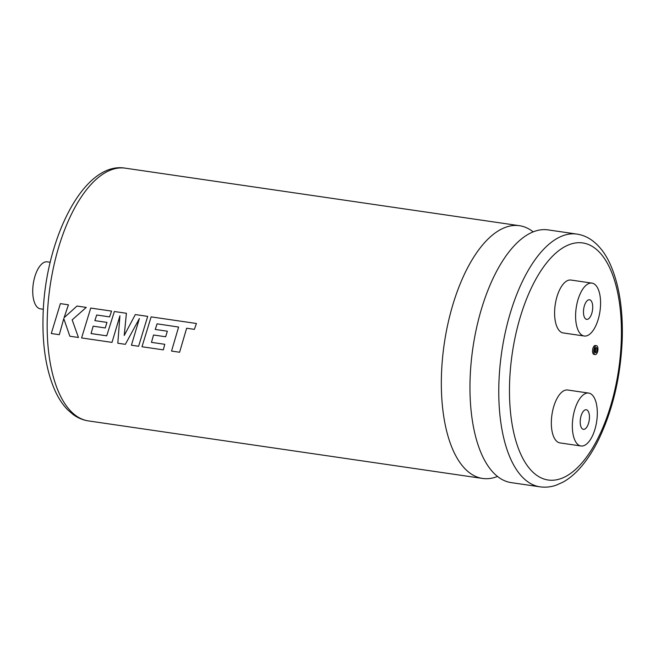 <?xml version="1.0" encoding="UTF-8"?>
<svg xmlns="http://www.w3.org/2000/svg" width="655" height="655" viewBox="0 0 655 655"><rect width="100%" height="100%" fill="white"/><g stroke="black" fill="none" stroke-linecap="round" stroke-linejoin="round"><path stroke-width="0.98" d="M497.481 476.447A127.709 57.37 -81.7 0 1 497.325 476.512A127.709 57.37 -81.7 0 1 482.571 478.445A127.709 57.37 -81.7 0 1 441.445 375.593A127.709 57.37 -81.7 0 1 504.71 227.637A127.709 57.37 -81.7 0 1 519.464 225.705A127.709 57.37 -81.7 0 1 533.186 231.878M595.575 347.838A2.62 1.179 -81.7 0 1 595.87 349.475A2.62 1.179 -81.7 0 1 594.937 352.259M597.09 349.655A2.62 1.179 98.3 0 0 596.246 347.543A2.62 1.179 98.3 0 0 594.642 350.622A2.62 1.179 98.3 0 0 595.485 352.734A2.62 1.179 98.3 0 0 597.09 349.655M593.774 350.965A4.495 2.022 98.3 0 0 595.215 354.584A4.495 2.022 98.3 0 0 597.966 349.311A4.495 2.022 98.3 0 0 596.517 345.693A4.495 2.022 98.3 0 0 593.774 350.965M596.517 345.693L595.289 345.512A4.495 2.022 98.3 0 0 592.546 350.785A4.495 2.022 98.3 0 0 593.995 354.404L595.215 354.584M580.215 421.353A9.899 4.446 -81.7 0 1 586.258 409.735A9.899 4.446 -81.7 0 1 589.451 417.71A9.899 4.446 -81.7 0 1 583.4 429.328A9.899 4.446 -81.7 0 1 580.215 421.353M597.294 414.607A26.732 12.011 -81.7 0 1 580.969 445.981A26.732 12.011 -81.7 0 1 572.364 424.456A26.732 12.011 -81.7 0 1 588.689 393.082A26.732 12.011 -81.7 0 1 597.294 414.607M588.689 393.082L567.688 390.012A26.732 12.011 98.3 0 0 551.354 421.386A26.732 12.011 98.3 0 0 559.968 442.911L580.969 445.981M592.709 307.744A9.899 4.446 98.3 0 0 589.525 299.769A9.899 4.446 98.3 0 0 583.474 311.387A9.899 4.446 98.3 0 0 586.667 319.362A9.899 4.446 98.3 0 0 592.709 307.744M511.203 482.62A127.709 57.37 -81.7 0 1 481.376 453.645A127.709 57.37 -81.7 0 1 470.077 379.769A127.709 57.37 -81.7 0 1 511.227 249.129A127.709 57.37 -81.7 0 1 533.342 231.813A127.709 57.37 -81.7 0 1 548.096 229.889L576.899 234.089A127.709 57.37 -81.7 0 0 498.881 383.977A127.709 57.37 -81.7 0 0 540.007 486.829L511.203 482.62M575.622 314.482A26.732 12.011 98.3 0 0 584.235 336.015A26.732 12.011 98.3 0 0 600.561 304.64A26.732 12.011 98.3 0 0 591.956 283.116A26.732 12.011 98.3 0 0 575.622 314.482M591.956 283.116L570.947 280.045A26.732 12.011 98.3 0 0 554.621 311.42A26.732 12.011 98.3 0 0 563.226 332.945L584.235 336.015M43.361 309.283L40.405 308.857A23.76 10.676 -81.7 0 1 32.75 289.715A23.76 10.676 -81.7 0 1 47.266 261.836L50.222 262.262M179.593 352.251L186.642 328.229L194.371 329.359L196.434 323.488L151.117 316.873L141.996 346.757L163.341 349.86L164.765 344.301L151.477 342.36L153.532 335L165.649 336.768L167.361 331.209L155.227 329.449L157.085 323.832L178.602 327.058L171.553 351.072L179.593 352.251L186.659 328.229M164.765 344.301L151.461 342.368L153.557 334.992M119.939 315.833L112.005 342.385L119.914 315.833L117.818 343.228L125.342 344.325L139.392 318.535L131.426 345.218L138.598 346.266L147.711 316.373L135.315 314.572L124.229 335.466L126.39 313.27L114.371 311.518L106.716 335.843L91.07 333.559L93.157 326.174M78.444 337.481L72.181 319.853L86.263 307.408L76.979 306.049L64.084 317.724L68.407 304.804L60.375 303.633L51.278 333.518L59.302 334.689L63.772 318.633L69.856 336.228L78.444 337.481L72.156 319.861L86.247 307.408L76.954 306.057M59.302 334.689L63.789 318.633M64.108 317.716L68.431 304.804L60.391 303.633M106.724 335.827L91.086 333.542L93.141 326.182L105.258 327.95L106.97 322.399L94.852 320.631L96.711 315.006L109.573 316.889L111.571 311.1L90.718 308.055L81.597 337.939L112.005 342.385M124.245 335.458L126.415 313.27L114.371 311.518M155.243 329.44L157.11 323.824M105.258 327.95L106.953 322.399L94.836 320.631L96.694 315.014M109.557 316.889L111.555 311.1L90.701 308.063M125.342 344.325L139.376 318.535M138.598 346.266L147.694 316.381L135.315 314.572M194.371 329.359L196.418 323.488L151.092 316.873M163.324 349.876L164.749 344.309M165.649 336.768L167.344 331.217L155.227 329.449M509.574 383.535A119.791 53.808 98.3 0 0 561.99 478.199A119.791 53.808 98.3 0 0 621.333 339.421A119.791 53.808 98.3 0 0 568.917 244.757A119.791 53.808 98.3 0 0 509.574 383.535M47.275 318.06A127.709 57.37 98.3 0 0 88.4 420.911C82.964 420.084 77.929 417.996 73.294 414.648L67.866 409.997C63.068 405.142 58.975 399.075 55.56 391.821C46.415 371.803 42.248 346.651 43.05 316.365C44.622 240.164 83.586 160.868 125.293 168.171A127.709 57.37 98.3 0 0 47.275 318.06M540.007 486.829C545.459 487.59 550.88 487.033 556.275 485.15L562.809 482.244C568.794 478.952 574.451 474.318 579.798 468.341C586.454 460.899 592.505 451.762 597.966 440.93C612.679 410.759 620.776 376.658 622.25 338.635C623.061 308.063 618.811 282.739 609.502 262.671C604.917 253.01 599.088 245.568 592.022 240.36C587.388 237.004 582.344 234.916 576.899 234.089M482.571 478.445L88.4 420.911M519.464 225.705L125.293 168.171"/></g></svg>

